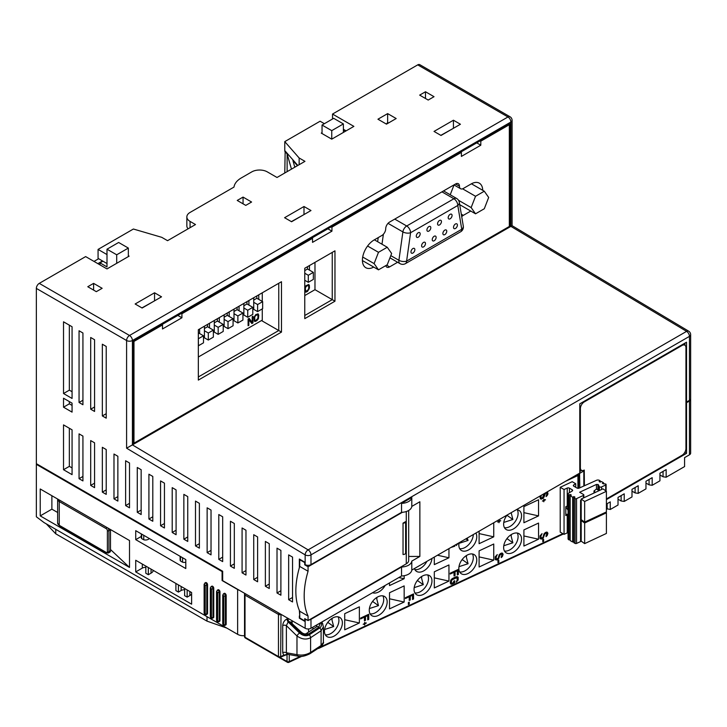 <?xml version="1.0" encoding="UTF-8"?>
<svg xmlns="http://www.w3.org/2000/svg" width="727" height="727" viewBox="0 0 727 727"><rect width="100%" height="100%" fill="white"/><g stroke="black" fill="none" stroke-linecap="round" stroke-linejoin="round"><path stroke-width="1.09" d="M292.145 623.248L292.081 620.731M288.192 618.477L287.947 618.568A2.744 1.499 -112.1 0 0 289.001 621.585L288.146 621.93L286.374 625.647L286.374 652.746L286.938 654.173L287.528 653.973M287.947 618.568L287.092 618.922C284.493 620.204 283.03 622.403 282.712 625.538A2.744 1.581 180 0 1 286.374 625.647L296.979 635.98C301.76 639.351 306.294 639.924 310.602 637.697L321.098 630.772L323.406 626.765L321.979 621.921M282.712 625.538L282.712 652.637L283.73 655.191L287.392 654.255M507.164 515.007A11.532 7.315 125.5 0 0 505.901 529.347A11.532 7.315 125.5 0 0 512.599 529.374A11.532 7.315 125.5 0 0 520.768 519.987A11.532 7.315 125.5 0 0 519.287 510.572A11.532 7.315 125.5 0 0 516.434 509.663M467.797 573.621A11.532 7.315 125.5 0 0 475.976 564.243A11.532 7.315 125.5 0 0 474.495 554.819A11.532 7.315 125.5 0 0 467.797 554.792A11.532 7.315 125.5 0 0 459.628 564.179A11.532 7.315 125.5 0 0 461.109 573.594A11.532 7.315 125.5 0 0 467.797 573.621M459.091 542.76A11.532 7.315 125.5 0 0 461.109 550.284A11.532 7.315 125.5 0 0 467.797 550.312A11.532 7.315 125.5 0 0 475.885 533.064M423.005 594.568A11.532 7.315 125.5 0 0 431.175 585.18A11.532 7.315 125.5 0 0 429.693 575.766A11.532 7.315 125.5 0 0 423.005 575.739A11.532 7.315 125.5 0 0 414.835 585.117A11.532 7.315 125.5 0 0 416.317 594.541A11.532 7.315 125.5 0 0 423.005 594.568M414.417 568.55A11.532 7.315 125.5 0 0 416.317 571.231A11.532 7.315 125.5 0 0 423.005 571.258A11.532 7.315 125.5 0 0 431.929 558.445M378.213 615.505A11.532 7.315 125.5 0 0 386.382 606.127A11.532 7.315 125.5 0 0 384.901 596.703A11.532 7.315 125.5 0 0 378.213 596.685A11.532 7.315 125.5 0 0 370.034 606.064A11.532 7.315 125.5 0 0 371.515 615.478A11.532 7.315 125.5 0 0 378.213 615.505M372.551 592.732A11.532 7.315 125.5 0 0 378.213 592.196A11.532 7.315 125.5 0 0 385.183 585.435M333.411 636.452A11.532 7.315 125.5 0 0 341.59 627.065A11.532 7.315 125.5 0 0 340.109 617.65A11.532 7.315 125.5 0 0 333.411 617.623A11.532 7.315 125.5 0 0 325.242 627.001A11.532 7.315 125.5 0 0 326.723 636.425A11.532 7.315 125.5 0 0 333.411 636.452M512.599 552.674A11.532 7.315 125.5 0 0 520.768 543.296A11.532 7.315 125.5 0 0 519.287 533.882A11.532 7.315 125.5 0 0 512.599 533.854A11.532 7.315 125.5 0 0 504.42 543.233A11.532 7.315 125.5 0 0 505.901 552.656A11.532 7.315 125.5 0 0 512.599 552.674M538.543 539.207L538.543 523.067L523.903 529.91L523.903 546.05L538.543 539.207L523.903 535.963M538.543 515.897L538.543 499.758L523.903 506.601L523.903 522.74L538.543 515.897L523.903 512.653M493.742 560.144L493.742 544.014L479.102 550.857L479.102 566.987L493.742 560.144L479.102 556.9M479.102 531.21L479.102 543.687L493.742 536.835L493.742 522.758M448.95 581.091L448.95 564.952L434.31 571.795L434.31 587.934L448.95 581.091L434.31 577.847M434.31 557.073L434.31 564.625L448.95 557.782L448.95 548.621M404.157 602.029L404.157 585.898L389.518 592.741L389.518 608.881L404.157 602.029L389.518 598.784M389.518 582.936L389.518 585.571L404.157 578.719L404.157 575.711M359.365 622.975L359.365 606.836L344.716 613.679L344.716 629.818L359.365 622.975L344.716 619.731M539.952 496.078L540.343 498.84L542.578 498.64L543.96 497.141L545.514 493.297L546.377 493.033L546.895 493.642L546.032 496.605L547.24 495.469L547.931 493.16L546.877 492.079M544.123 493.669L542.406 497.868L541.024 497.804L541.133 495.396M543.787 499.213L543.787 500.349L542.406 500.994L543.787 500.63L543.787 501.766L544.132 500.467L545.514 499.822L544.132 500.185L543.787 499.213M546.032 535.781L546.032 536.635L547.24 535.508L547.931 533.191L546.722 532.055L545.341 532.555L543.96 533.909L542.924 537.38L541.37 538.107L540.852 536.217L542.06 533.663L539.997 535.908L539.997 538.462L541.715 539.08L543.269 538.071L544.65 534.3L545.859 533.173L546.895 533.682L546.032 535.781M542.751 541.715L543.614 541.315L543.614 539.325L542.751 539.725L542.751 541.715M498.995 520.15L498.995 521.286L497.613 521.931L498.995 521.577L498.995 522.713L499.34 521.413L500.721 520.768L499.34 521.132L498.995 520.15M501.239 556.728L501.239 557.582L502.439 556.446L503.129 554.138L501.921 553.002L500.549 553.501L499.167 554.855L498.131 558.318L496.577 559.045L496.059 557.155L497.268 554.61L495.196 556.855L495.196 559.408L496.923 560.017L498.477 559.008L499.858 555.246L501.067 554.11L502.093 554.619L501.239 556.728M497.959 562.662L498.822 562.253L498.822 560.272L497.959 560.671L497.959 562.662M450.949 547.467L454.711 546.25L454.711 545.286M456.956 543.996L456.265 545.523L458.183 543.287M450.231 574.039L454.03 572.267L454.03 575.957L455.057 575.475L455.057 571.785L457.301 570.74L457.301 574.993L458.337 574.512L458.337 569.405L450.231 573.194L450.231 574.039M452.13 584.09L454.711 582.872L454.711 580.746L453.684 581.227L453.684 582.509L451.785 583.254L451.267 582.5L451.785 579.992L456.783 577.647L457.301 579.683L456.265 582.154L458.164 579.982L458.164 577.293L457.129 576.638L455.575 576.938L452.13 578.692L450.749 580.191L450.231 582.981L451.44 584.263L454.539 582.754L454.539 580.828M405.439 598.53L409.228 596.758L409.228 600.447L410.264 599.966L410.264 596.276L412.509 595.231L412.509 599.484L413.545 599.003L413.545 593.895L405.439 597.685L405.439 598.53M408.365 604.546L409.228 604.137L409.228 602.156L408.365 602.556L408.365 604.546M360.637 618.913L364.436 617.132L364.436 620.822L365.472 620.34L365.472 616.65L367.717 615.605L367.717 619.858L368.743 619.377L368.743 614.27L360.637 618.059L360.637 618.913M364.609 622.448L364.609 623.584L363.227 624.229L364.609 623.866L364.609 625.002L364.954 623.702L366.335 623.057L364.954 623.421L364.609 622.448M504.465 551.021A11.532 7.315 125.5 0 0 509.136 550.212A11.532 7.315 125.5 0 0 518.097 536.617A11.532 7.315 125.5 0 0 517.27 533.055M503.775 545.732L512.871 542.796L511.154 536.19L511.39 534.499M512.871 542.796L507.346 538.861L507.346 538.089M506.455 539.28L507.346 538.861M506.455 515.97L507.346 514.898M511.154 512.708L512.871 519.487L507.346 515.552M517.27 509.745A11.532 7.315 -54.5 0 1 518.097 513.307A11.532 7.315 -54.5 0 1 509.136 526.911A11.532 7.315 -54.5 0 1 504.465 527.711M512.871 519.487L503.775 522.422M459.664 571.958A11.532 7.315 125.5 0 0 464.344 571.158A11.532 7.315 125.5 0 0 473.304 557.554A11.532 7.315 125.5 0 0 472.477 553.992M458.982 566.669L468.07 563.734L466.352 557.136L466.598 555.446M468.07 563.734L462.554 559.808L462.554 559.027M461.663 560.226L462.554 559.808M467.216 538.071L468.07 540.434L465.862 538.852M468.07 540.434L458.982 543.369M473.295 534.563A11.532 7.315 -54.5 0 1 464.344 547.849A11.532 7.315 -54.5 0 1 459.664 548.649M493.742 536.835L479.102 533.591M414.872 592.905A11.532 7.315 125.5 0 0 419.552 592.105A11.532 7.315 125.5 0 0 428.512 578.501A11.532 7.315 125.5 0 0 427.685 574.939M414.19 587.616L423.278 584.681L421.56 578.074L421.805 576.384M423.278 584.681L417.761 580.746L417.761 579.973M416.862 581.164L417.761 580.746M426.885 561.362A11.532 7.315 -54.5 0 1 419.552 568.796A11.532 7.315 -54.5 0 1 414.872 569.595M448.95 557.782L437.481 555.237M370.079 613.842A11.532 7.315 125.5 0 0 374.759 613.043A11.532 7.315 125.5 0 0 383.711 599.439A11.532 7.315 125.5 0 0 382.884 595.876M369.389 608.554L378.485 605.627L376.768 599.021L377.004 597.33M378.485 605.627L372.969 601.692L372.969 600.911M372.07 602.11L372.969 601.692M404.157 578.719L398.841 577.547M325.287 634.789A11.532 7.315 125.5 0 0 329.958 633.989A11.532 7.315 125.5 0 0 338.918 620.385A11.532 7.315 125.5 0 0 338.091 616.823M324.596 629.5L333.684 626.565L331.966 619.967L332.212 618.268M333.684 626.565L328.168 622.63L328.168 621.858M327.277 623.048L328.168 622.63M244.545 593.277L244.536 636.579A1.645 0.954 0 0 0 245.017 637.252A1.645 0.954 120 0 0 245.353 638.006L278.805 657.317A1.645 0.954 -60 0 1 278.459 656.563A1.645 0.954 0 0 0 280.658 656.626L283.73 655.191A1.645 0.845 64.9 0 1 283.394 655.945L286.965 654.591A1.645 0.872 63.7 0 0 287.201 654.345A2.744 1.318 62.2 0 1 287.265 654.227M36.932 464.008L36.35 464.344L36.35 516.779L44.111 522.613L237.638 634.344A8.233 4.753 0 0 0 244.536 635.689M280.049 657.481L287.038 661.515A1.645 0.954 0 0 0 289.237 661.588A1.645 0.845 64.9 0 1 288.901 662.333A1.645 1.645 0 0 1 287.383 662.27A1.645 0.954 -60 0 1 287.038 661.515L287.038 654.554M606.409 504.102L610.262 501.875L610.262 509.5L618.023 505.02L618.023 497.395L624.229 493.815L624.229 501.43L631.999 496.95L631.999 489.326L638.206 485.745L638.206 493.36L645.967 488.88L645.967 481.265L652.183 477.675L652.183 485.3L649.075 484.845L645.967 483.055M652.183 485.3L659.943 480.811L659.943 473.195L666.15 469.606L666.15 477.23L663.051 476.776L659.943 474.985M226.815 628.092L206.995 621.131L55.761 533.818L46.301 523.867M666.15 477.23L684.589 466.58L684.589 457.619L689.441 454.82L689.441 401.031L686.533 402.713L685.952 402.376M631.999 491.125L635.098 492.915L638.206 493.36M618.023 499.195L621.131 500.985L624.229 501.43M606.409 508.627L610.262 509.5M206.995 621.131L206.995 616.65L55.761 529.329L55.761 533.818M299.142 164.711L299.142 157.986L304.958 161.349L277.014 177.479L267.309 171.881A10.978 6.343 0 0 0 251.787 171.881L241.3 177.933A25.254 14.576 0 0 0 233.985 187.084L190.065 212.438A10.978 6.343 0 0 0 186.848 216.928A10.978 6.343 0 0 0 190.065 221.408L195.499 224.543L167.555 240.682L161.73 237.32L133.395 229.023L98.072 249.416L98.072 258.385L106.996 263.537M98.654 258.721L93.992 261.411M324.369 123.699L320.098 121.227L284.775 141.62L284.775 150.589L297.834 165.456M285.166 151.034L284.775 172.999M128.343 255.695L129.124 256.14L106.996 268.917L85.65 256.595L39.258 283.376L129.515 335.474L507.973 116.974A4.117 2.381 -60 0 1 510.036 116.765L419.788 64.667A4.117 2.381 -60 0 0 417.725 64.867L332.521 114.057L332.521 118.992M222.671 580.201L222.089 580.537L222.089 571.576L222.671 571.24L36.35 463.672L36.35 288.41A4.117 2.381 -60 0 1 39.258 283.376M188.093 228.823A10.978 6.343 180 0 1 186.848 225.888L186.848 216.928M387.645 113.612L377.94 119.21L386.482 124.144L396.179 118.537L387.645 113.612L387.645 122.572L386.282 124.035M387.645 122.572L388.418 123.027M343.389 129.297L346.107 130.869M243.054 197.09L237.229 200.452L245.771 205.387L251.587 202.024L243.054 197.09L243.054 203.814M388.227 122.908L386.673 123.808M291.463 169.137L287.129 153.933L284.775 151.261M100.008 264.882L100.008 262.865L102.925 261.184M97.872 263.647L102.534 260.957M100.008 262.865L106.996 266.9L106.996 249.197L116.702 254.795L128.343 248.071L118.637 242.473L106.996 249.197M345.525 131.205L343.389 129.969M297.443 165.683L292.899 160.513L294.808 167.21M98.072 249.416L106.996 254.577M299.142 157.986L284.775 141.62M322.043 132.659L321.27 133.105L331.748 139.157L353.876 126.38L332.521 114.057M419.67 95.119L428.203 100.053L434.028 96.691L425.486 91.756L419.67 95.119M303.995 206.504L284.584 217.709L291.572 221.744L310.983 210.539L303.995 206.504L303.995 214.574M154.551 292.781L135.14 303.986L142.129 308.021L161.53 296.816L154.551 292.781L154.551 300.851M434.028 131.423L441.016 135.458L460.427 124.253L453.439 120.219L434.028 131.423M102.144 288.301L93.601 283.376L87.785 286.729L96.318 291.663L102.144 288.301M93.601 283.376L93.601 290.091M425.486 91.756L425.486 98.481M153.906 301.223L141.929 307.912M291.373 221.626L303.359 214.938M440.826 135.349L452.803 128.661M453.439 120.219L453.439 128.288M685.952 401.704L686.533 402.04L686.533 342.199L579.782 403.83L579.782 473.077L411.8 570.068A10.978 6.343 180 0 1 401.531 575.993L401.531 567.033L310.983 619.313L310.983 628.273L401.531 575.993M689.441 400.359L689.441 336.374A4.117 2.381 180 0 0 690.65 334.693L690.65 398.678A4.117 2.381 0 0 1 689.441 400.359L686.533 402.04M684.979 345.289L684.979 343.099M683.08 344.189A5.489 3.172 -60 0 1 683.262 344.28L684.816 345.18A5.489 3.172 120 0 0 682.071 345.452L584.254 401.922A5.489 3.172 120 0 0 580.373 408.647L580.373 467.815A5.489 3.172 120 0 0 581.509 470.324A5.489 3.172 120 0 0 584.254 470.06L584.408 485.754M579.782 404.23A5.489 3.172 -60 0 1 580.128 403.63M581.509 470.324L579.955 469.433A5.489 3.172 -60 0 1 579.782 469.324M684.634 452.667L684.979 452.067M579.782 471.514L581.682 470.414M408.683 510.454L408.683 560.481A8.233 4.753 180 0 1 406.275 563.843L308.066 620.54L304.749 618.622L304.749 620.867A3.708 2.136 0 0 0 305.149 620.722M36.35 464.344L222.089 571.576M308.066 620.54L308.066 616.06A71.364 41.203 120 0 1 308.066 571.24L299.733 566.424L299.742 559.708L304.749 562.598A3.708 2.136 0 0 0 305.158 562.453M299.724 566.424A71.364 41.203 120 0 0 299.724 611.243M304.749 620.867L299.742 617.977L299.733 611.243L308.066 616.06M579.782 487.844L579.592 473.195M579.782 473.304L583.826 470.978L583.054 470.533M239.328 590.269A8.233 4.753 180 0 1 237.638 589.515L222.089 580.537M606.409 499.622L686.533 453.357L686.533 402.713M686.533 453.357L684.979 452.467M606.409 498.949L682.071 455.266A5.489 3.172 120 0 0 685.952 448.541L685.952 347.688A5.489 3.172 120 0 0 684.816 345.18M308.066 571.24L308.066 566.76L402.394 512.299M403.031 523.131A2.472 1.427 0 0 0 405.639 521.713A2.472 1.427 0 0 0 405.639 521.632L403.031 523.131L403.031 554.51A2.472 1.427 0 0 0 405.639 553.083A2.472 1.427 0 0 0 405.639 553.011L405.639 521.795M411.8 497.459A10.978 6.343 180 0 1 401.531 503.384L411.8 497.459L411.8 506.419L419.861 501.766L419.861 556.446L411.8 561.108L411.8 570.068M401.531 503.384L401.531 512.353L310.983 564.625A4.117 2.381 180 0 1 305.149 564.625L305.158 562.389L299.342 559.027L299.342 567.732M583.826 470.978L583.826 486.018M308.066 566.76L304.749 564.843A3.708 2.136 0 0 0 305.222 564.67M299.342 610.371L299.733 615.724M419.861 556.446L408.683 556.446M411.8 561.108A10.978 6.343 180 0 1 401.531 567.033M305.613 619.131A4.253 2.454 180 0 1 305.149 619.304A4.117 2.381 0 0 0 306.994 619.922M309.139 619.922A4.117 2.381 0 0 0 310.983 619.313M411.8 506.419A10.978 6.343 180 0 1 401.531 512.353M310.983 564.625L310.983 554.883L689.441 336.374A4.117 2.381 -120 0 0 686.588 331.358L308.121 549.866L132.423 444.888L510.89 226.379L686.588 331.358A4.117 2.335 -59.1 0 1 688.642 331.158L512.09 225.67L512.09 120.337A4.117 2.381 180 0 1 510.89 122.018L132.423 340.518A4.117 2.381 180 0 1 126.598 340.518A4.117 2.381 -60 0 1 129.515 335.474A4.117 2.381 60 0 1 132.423 340.518L132.423 444.888L126.598 448.186L305.158 554.883A4.117 2.335 -59.1 0 1 308.121 549.866A4.117 2.381 60 0 1 310.983 554.883A4.117 2.381 180 0 1 305.158 554.883L305.158 562.389M304.749 564.843L304.749 562.598M222.671 571.24L222.671 580.655L305.158 628.273A4.117 2.381 180 0 0 310.983 628.273M299.342 615.951L299.342 618.195L305.149 621.549L305.158 628.273M72.064 398.451L63.522 393.525L63.522 321.807L72.064 326.741L72.064 398.451M63.522 424.895L72.064 429.83L72.064 474.649L63.522 469.715L63.522 424.895M63.522 398.232L72.064 403.158L72.064 412.127L63.522 407.193L63.522 398.232M79.052 330.767L82.933 333.011L82.933 404.73L79.052 402.485L79.052 330.767M90.693 337.492L94.574 339.736L94.574 411.446L90.693 409.21L90.693 337.492M102.334 344.216L106.224 346.461L106.224 418.17L102.334 415.935L102.334 344.216M82.933 480.929L79.052 478.684L79.052 433.865L82.933 436.1L82.933 480.929M94.574 487.644L90.693 485.409L90.693 440.58L94.574 442.825L94.574 487.644M106.224 494.369L102.334 492.134L102.334 447.305L106.224 449.55L106.224 494.369M117.865 501.094L113.985 498.849L113.985 454.03L117.865 456.274L117.865 501.094M129.515 507.819L125.626 505.574L125.626 460.754L129.515 462.999L129.515 507.819M141.156 514.543L137.276 512.299L137.276 467.479L141.156 469.715L141.156 514.543M152.797 521.268L148.917 519.023L148.917 474.204L152.797 476.439L152.797 521.268M164.447 527.984L160.567 525.748L160.567 480.92L164.447 483.164L164.447 527.984M176.088 534.708L172.208 532.473L172.208 487.644L176.088 489.889L176.088 534.708M187.739 541.433L183.858 539.189L183.858 494.369L187.739 496.614L187.739 541.433M199.38 548.158L195.499 545.913L195.499 501.094L199.38 503.338L199.38 548.158M211.03 554.883L207.14 552.638L207.14 507.819L211.03 510.054L211.03 554.883M222.671 561.607L218.791 559.363L218.791 514.543L222.671 516.779L222.671 561.607M234.312 568.323L230.432 566.088L230.432 521.259L234.312 523.504L234.312 568.323M245.962 575.048L242.082 572.812L242.082 527.984L245.962 530.228L245.962 575.048M257.603 581.773L253.723 579.528L253.723 534.708L257.603 536.953L257.603 581.773M269.254 588.497L265.373 586.253L265.373 541.433L269.254 543.678L269.254 588.497M280.895 595.222L277.014 592.978L277.014 548.158L280.895 550.394L280.895 595.222M292.545 601.947L288.655 599.702L288.655 554.883L292.545 557.118L292.545 601.947M191.619 592.532L135.722 560.263L135.722 571.913L191.619 604.182L191.619 592.532M185.794 559.59L135.722 530.674L135.722 539.643L185.794 568.55L185.794 559.59M40.23 515.888L129.515 567.433L129.515 540.534L40.23 488.989L40.23 515.888L51.881 509.164L51.881 495.714M206.432 614.588L207.213 614.133A1.645 0.954 -120 0 0 207.549 613.379L207.549 584.699A1.645 0.954 -120 0 0 206.831 583.036A1.645 0.954 -120 0 0 205.559 582.6L204.123 584.244L204.123 612.934C204.332 614.379 205.105 614.933 206.432 614.588A1.645 0.954 -120 0 0 206.777 613.833L207.549 613.379M212.647 618.168L213.42 617.723A1.645 0.954 -120 0 0 213.756 616.969L213.756 588.279A1.645 0.954 -120 0 0 213.038 586.625A1.645 0.954 -120 0 0 211.775 586.18L210.33 587.834L210.33 616.523C210.548 617.968 211.312 618.523 212.647 618.168A1.645 0.954 -120 0 0 212.984 617.414L212.984 588.734A1.645 0.954 -120 0 0 212.266 587.071A1.645 0.954 -120 0 0 210.994 586.634M218.854 621.758L219.627 621.312A1.645 0.954 -120 0 0 219.972 620.558L219.972 591.869A1.645 0.954 -120 0 0 219.254 590.215A1.645 0.954 -120 0 0 217.982 589.77L216.546 591.424L216.546 620.104C216.755 621.558 217.527 622.103 218.854 621.758A1.645 0.954 -120 0 0 219.19 621.003L219.19 592.314A1.645 0.954 -120 0 0 218.473 590.66A1.645 0.954 -120 0 0 217.2 590.224M225.061 625.338L225.843 624.893A1.645 0.954 -120 0 0 226.179 624.139L226.179 595.449A1.645 0.954 -120 0 0 225.461 593.795A1.645 0.954 -120 0 0 224.198 593.359L222.753 595.004L222.753 623.693C222.971 625.138 223.734 625.693 225.061 625.338A1.645 0.954 -120 0 0 225.406 624.584L225.406 595.904A1.645 0.954 -120 0 0 224.688 594.241A1.645 0.954 -120 0 0 223.416 593.805M63.522 393.525L69.347 390.163L69.347 325.169M72.064 391.726L69.347 390.163M72.064 467.924L69.347 466.361L69.347 428.258M72.064 405.402L69.347 403.83L69.347 401.586M63.522 469.715L69.347 466.361M63.522 407.193L69.347 403.83M79.052 402.485L82.933 400.241M90.693 409.21L94.574 406.966M102.334 415.935L106.224 413.69M79.052 478.684L82.933 476.439M90.693 485.409L94.574 483.164M102.334 492.134L106.224 489.889M113.985 498.849L117.865 496.614M125.626 505.574L129.515 503.338M137.276 512.299L141.156 510.054M148.917 519.023L152.797 516.779M160.567 525.748L164.447 523.504M172.208 532.473L176.088 530.228M183.858 539.189L187.739 536.953M195.499 545.913L199.38 543.678M207.14 552.638L211.03 550.394M218.791 559.363L222.671 557.118M230.432 566.088L234.312 563.843M242.082 572.812L245.962 570.568M253.723 579.528L257.603 577.293M265.373 586.253L269.254 584.017M277.014 592.978L280.895 590.733M288.655 599.702L292.545 597.458M305.149 619.304L305.158 621.549M510.89 226.324C512.48 225.434 512.48 225.452 510.89 226.379L510.89 122.018A4.117 2.381 -120 0 0 507.973 116.974L417.725 64.867M509.918 226.788L509.918 123.699L133.395 341.081L133.395 444.17L509.918 226.788L509.336 226.451L133.977 443.161L133.977 341.417L162.503 324.942L162.503 328.977L181.914 317.772L181.914 313.737L312.528 238.329L312.528 242.364L331.939 231.159L331.939 227.124L461.391 152.379L461.391 156.414L480.801 145.209L480.801 141.174L509.336 124.708L509.336 226.451M334.965 301.214L304.767 318.644L304.767 268.263L334.965 250.833L334.965 301.214L332.248 299.642L304.767 315.509M198.335 380.094L198.335 329.722L281.476 281.712L281.476 332.094L198.335 380.094M461.3 214.183L463.335 215.356A5.489 3.172 120 0 0 461.718 216.701M463.335 215.356L470.778 211.057M482.737 190.329A16.467 9.506 120 0 0 479.329 183.168A16.467 9.506 120 0 0 471.096 183.976L463.335 188.466A5.489 3.172 120 0 1 460.591 188.738A5.489 3.172 120 0 1 459.455 186.221A5.489 3.172 -60 0 0 458.319 183.713A5.489 3.172 -60 0 0 455.575 183.976L389.581 222.08A5.489 3.172 -60 0 0 385.701 228.805A5.489 3.172 120 0 1 381.82 235.521L374.06 240.01A16.467 9.506 120 0 0 363.3 254.523A16.467 9.506 120 0 0 365.826 267.718A16.467 9.506 120 0 0 373.723 267.082M397.624 262.256L389.581 266.9A5.489 3.172 -60 0 1 386.837 267.172A5.489 3.172 -60 0 1 385.801 265.609M690.605 399.014A4.117 2.381 180 0 1 690.65 399.35L690.65 453.139A4.117 2.381 180 0 1 689.441 454.82M690.65 399.35A4.117 2.381 180 0 1 689.441 401.031M663.051 471.405L663.051 476.776M649.075 479.466L649.075 484.845M635.098 487.535L635.098 492.915M621.131 495.605L621.131 500.985M607.154 503.675L607.154 509.054M317.708 648.62L319.18 647.657M578.547 488.29L578.547 474.776A1.645 0.954 180 0 1 577.938 475.513A1.645 0.845 -115.1 0 0 577.62 474.331M280.622 614.115A1.645 0.845 64.9 0 1 280.658 614.497A1.645 0.954 180 0 1 278.459 614.433L245.017 595.122L245.017 637.252L278.459 656.563L278.459 614.433A1.645 0.954 -60 0 1 278.904 613.115M244.536 593.496L245.017 595.122M282.712 652.637A2.744 1.581 180 0 1 286.374 652.746L296.979 654.663L296.979 635.98A2.744 0.981 134.2 0 1 299.597 633.081C302.968 635.816 306.167 636.416 309.211 634.871L319.707 627.946C321.279 626.838 321.707 625.275 320.98 623.275L320.716 622.648M287.092 618.922A2.744 1.499 -112.1 0 0 288.146 621.93L299.597 633.081M292.145 621.503A2.744 1.581 0 0 0 291.218 622.339M291.036 622.167L289.001 621.585L300.369 632.654A2.744 0.981 -45.8 0 1 301.614 632.472L291.127 622.739M319.862 623.148L319.935 623.33A2.744 1.581 157.6 0 0 319.389 623.421M317.117 624.729A2.744 1.581 157.6 0 0 316.672 625.629L316.69 626.71L306.203 633.635C305.14 634.28 303.604 633.899 301.614 632.472M319.935 623.33L318.88 627.228L308.384 634.144C305.922 635.443 303.25 634.944 300.369 632.654M323.406 626.765L323.406 642.414L321.098 645.503L321.098 630.772A2.744 1.69 56.6 0 0 319.707 627.946M323.406 642.414C324.469 642.095 320.78 647.521 320.543 646.748A2.744 1.69 -123.4 0 0 321.098 645.503L310.602 652.428C306.303 654.882 301.76 655.627 296.979 654.663A2.744 2.017 -79.8 0 0 298.415 656.245L286.947 654.173M133.977 443.161L133.395 442.825M509.336 124.708L508.755 124.372M480.801 141.174L480.22 140.838M480.801 145.209L476.73 142.855M461.391 152.379L460.809 152.043M331.939 227.124L331.358 226.788M331.939 231.159L327.868 228.805M312.528 238.329L311.947 237.993M181.914 313.737L181.332 313.401M181.914 317.772L177.833 315.418M162.503 324.942L161.921 324.605M133.977 341.417L133.395 341.081M334.965 250.833L332.248 252.396L332.248 299.642L314.982 289.673L314.982 262.374M304.767 295.562L314.982 289.673M304.767 280.277L308.303 282.321L313.346 279.404L313.346 272.371L309.466 270.126L309.466 265.555M304.767 291.518L305.949 292.181L307.521 291.418L309.466 288.01L309.348 285.22L308.621 284.493L305.949 285.747L304.767 287.783M307.521 290.564L305.703 291.182L305.34 288.246L306.067 286.538L308.012 285.42L308.621 285.784L308.739 288.428L307.521 290.564M304.767 273.243L308.303 275.279L308.303 282.321M309.466 270.126L307.521 269.008L307.521 266.673M313.346 272.371L308.303 275.279M304.767 270.598L307.521 269.008M254.586 321.334L257.24 320.08L258.458 317.953L258.212 313.946L255.859 314.527L254.041 317.145L254.286 321.152L255.25 321.452L256.831 320.689L258.403 318.771L258.767 315.127L257.921 313.764M255.013 320.453L254.45 319.544L254.813 316.19L256.64 314.709L257.921 315.045L257.921 318.335L255.859 320.389L254.768 320.162L254.768 316.872L255.859 315.382L257.676 314.764M251.742 323.406L252.751 322.815L252.751 316.318M248.098 325.505L248.634 325.196L248.634 319.471L251.86 323.56L252.951 322.924L252.951 316.209L252.224 316.627L252.224 322.488L249.188 318.371L248.098 319.008L248.098 325.732L248.825 325.305L248.825 319.589M252.224 322.488L249.107 318.417M305.276 292.063L307.33 291.309L308.911 289.391L309.275 285.747L308.611 284.493M305.703 291.182L305.149 290.282L305.513 286.92L307.33 285.438L308.375 285.493M262.265 308.902L262.265 320.107L198.335 357.012M262.265 301.414L262.265 292.808M253.723 297.734L253.723 309.348L257.603 311.583L262.656 308.675L262.656 301.641L257.603 304.549L257.603 311.583M253.723 300.069L256.831 298.279L258.767 299.397L258.767 294.826M243.863 303.432L243.863 315.036L247.743 317.281L252.796 314.364L252.796 307.33L247.743 310.247L247.743 317.281M243.863 305.758L246.971 303.968L248.916 305.086L248.916 300.515M234.003 309.12L234.003 320.734L237.883 322.97L242.936 320.062L242.936 313.019L237.883 315.936L237.883 322.97M234.003 311.456L237.111 309.657L239.056 310.783L239.056 306.212M224.143 314.818L224.143 326.423L228.024 328.668L233.076 325.751L233.076 318.717L228.024 321.625L228.024 328.668M224.143 317.145L227.251 315.354L229.196 316.472L229.196 311.901M214.283 320.507L214.283 332.112L218.173 334.356L223.216 331.439L223.216 324.406L218.173 327.323L218.173 334.356M214.283 322.833L217.391 321.043L219.336 322.161L219.336 317.59M204.423 326.196L204.423 337.81L208.313 340.045L213.356 337.137L213.356 330.094L208.313 333.011L208.313 340.045M204.423 328.531L207.531 326.741L209.476 327.859L209.476 323.288M198.335 332.812L199.616 333.548L199.616 328.977M281.476 281.712L278.759 283.285L278.759 330.521L281.476 332.094M261.484 320.552L278.759 330.521L198.335 376.959M253.723 302.314L257.603 304.549M258.767 299.397L262.656 301.641M256.831 298.279L256.831 295.944M243.863 308.003L247.743 310.247M248.916 305.086L252.796 307.33M246.971 303.968L246.971 301.632M234.003 313.691L237.883 315.936M239.056 310.783L242.936 313.019M237.111 309.657L237.111 307.33M224.143 319.389L228.024 321.625M229.196 316.472L233.076 318.717M227.251 315.354L227.251 313.019M214.283 325.078L218.173 327.323M219.336 322.161L223.216 324.406M217.391 321.043L217.391 318.717M204.423 330.767L208.313 333.011M209.476 327.859L213.356 330.094M207.531 326.741L207.531 324.406M198.335 338.637L198.453 345.743L203.496 342.826L203.496 335.792L198.453 338.7M199.616 333.548L203.496 335.792M454.03 184.949L450.222 194.772M484.291 208.749L488.671 197.453L484.291 191.219L475.531 196.281L471.151 207.577L475.531 213.811L484.291 208.749M387.246 247.253L378.485 252.305L374.105 263.601L378.485 269.835L387.246 264.773L391.635 253.478L387.246 247.253L374.378 239.819M459.709 204.669L475.531 213.811M458.528 200.288L471.151 207.577M462.59 188.811L475.531 196.281M471.432 183.795L484.291 191.219M367.58 246.017L378.485 252.305M362.7 257.022L374.105 263.601M362.419 260.557L378.485 269.835M394.752 219.1L406.711 225.997A5.489 3.172 -120 0 1 410.591 232.722L406.602 261.111L461.763 229.259L457.783 205.477L410.591 232.722A5.489 2.572 -172 0 1 402.885 231.913L398.905 260.293A5.489 3.172 120 0 0 399.977 263.619A5.489 5.489 0 0 0 405.466 263.619L460.627 231.777A5.489 5.489 0 0 0 463.299 226.115L459.31 202.324A5.489 5.489 0 0 0 456.647 198.48A5.489 3.172 120 0 0 453.902 198.753L406.711 225.997A5.489 3.172 120 0 0 402.885 231.913L388.036 223.343M459.31 202.324A5.489 3.671 -9.5 0 1 457.783 205.477A5.489 3.172 -120 0 0 453.902 198.753L441.943 191.846M421.605 245.771A2.744 1.581 120 0 0 422.178 247.026A2.744 1.581 120 0 0 424.295 246.289A2.744 1.581 120 0 0 425.486 243.527A2.744 1.581 120 0 0 424.922 242.273A2.744 1.581 120 0 0 422.805 243.009A2.744 1.581 120 0 0 421.605 245.771M410.973 251.905A2.744 1.581 120 0 0 411.537 253.169A2.744 1.581 120 0 0 413.654 252.433A2.744 1.581 120 0 0 414.853 249.67A2.744 1.581 120 0 0 414.281 248.407A2.744 1.581 120 0 0 412.173 249.143A2.744 1.581 120 0 0 410.973 251.905M442.879 233.485A2.744 1.581 120 0 0 443.452 234.739A2.744 1.581 120 0 0 445.56 234.003A2.744 1.581 120 0 0 446.76 231.25A2.744 1.581 120 0 0 446.196 229.986A2.744 1.581 120 0 0 444.079 230.723A2.744 1.581 120 0 0 442.879 233.485M453.512 227.342A2.744 1.581 120 0 0 454.084 228.605A2.744 1.581 120 0 0 456.202 227.869A2.744 1.581 120 0 0 457.401 225.106A2.744 1.581 120 0 0 456.829 223.852A2.744 1.581 120 0 0 454.711 224.579A2.744 1.581 120 0 0 453.512 227.342M437.563 223.825A2.744 1.581 120 0 0 438.127 225.079A2.744 1.581 120 0 0 440.244 224.352A2.744 1.581 120 0 0 441.443 221.59A2.744 1.581 120 0 0 440.871 220.326A2.744 1.581 120 0 0 438.763 221.063A2.744 1.581 120 0 0 437.563 223.825M426.922 229.968A2.744 1.581 120 0 0 427.494 231.222A2.744 1.581 120 0 0 429.612 230.486A2.744 1.581 120 0 0 430.811 227.724A2.744 1.581 120 0 0 430.239 226.47A2.744 1.581 120 0 0 428.121 227.206A2.744 1.581 120 0 0 426.922 229.968M416.289 236.111A2.744 1.581 120 0 0 416.862 237.365A2.744 1.581 120 0 0 418.97 236.629A2.744 1.581 120 0 0 420.17 233.867A2.744 1.581 120 0 0 419.606 232.613A2.744 1.581 120 0 0 417.489 233.349A2.744 1.581 120 0 0 416.289 236.111M448.195 217.682A2.744 1.581 120 0 0 448.768 218.945A2.744 1.581 120 0 0 450.876 218.209A2.744 1.581 120 0 0 452.076 215.446A2.744 1.581 120 0 0 451.512 214.192A2.744 1.581 120 0 0 449.395 214.928A2.744 1.581 120 0 0 448.195 217.682M432.247 239.628A2.744 1.581 120 0 0 432.81 240.882A2.744 1.581 120 0 0 434.928 240.146A2.744 1.581 120 0 0 436.127 237.384A2.744 1.581 120 0 0 435.555 236.13A2.744 1.581 120 0 0 433.437 236.866A2.744 1.581 120 0 0 432.247 239.628M460.627 231.777A5.489 3.172 60 0 0 461.763 229.259A5.489 3.671 -9.5 0 0 463.299 226.115M390.799 255.622L398.905 260.293A5.489 2.572 -172 0 0 406.602 261.111A5.489 3.172 60 0 1 405.466 263.619M148.335 567.542L148.335 574.712L145.818 573.258L145.818 566.088M145.818 567.369A4.389 2.535 0 0 0 142.319 568.105L135.722 571.913M148.335 574.712L151.052 573.149A7.961 4.598 0 0 0 153.333 570.422M175.898 583.454L175.898 590.624L178.424 592.087L178.424 584.908M184.631 589.779A4.389 2.535 0 0 0 181.141 590.515L178.424 592.087M184.631 588.497L184.631 595.667L187.157 597.121L189.874 595.558A7.961 4.598 0 0 0 191.619 594.032M135.722 539.643L141.311 536.417M185.794 562.235A4.117 2.381 180 0 1 182.568 562.207L180.478 560.999A4.117 2.381 180 0 1 180.123 560.035L180.123 556.309M149.262 538.489A4.117 2.381 180 0 1 143.755 539.798L141.665 538.589A4.117 2.381 180 0 1 141.311 537.626L141.311 533.9M182.568 562.207L182.568 557.727M180.478 560.999L180.478 556.518M143.755 539.798L143.755 535.317M141.665 538.589L141.665 534.109M187.157 597.121L187.157 589.951M57.642 512.49L51.881 509.164M129.515 567.433L110.486 549.512M116.702 263.31L116.702 254.795M322.043 133.559L322.043 125.044L331.748 130.642L343.389 123.917L333.684 118.319L322.043 125.044M331.748 139.157L331.748 130.642M343.389 132.432L343.389 123.917M128.343 256.595L128.343 248.071M295.226 166.965L294.508 166.147M287.129 171.645L287.129 153.933M546.377 493.033L545.859 493.133M544.996 493.678L545.341 493.17M544.65 494.269L544.823 493.56M544.478 494.769L544.478 494.142M544.478 495.623L544.305 494.651M544.305 496.414L544.305 495.505M543.96 497.141L544.132 496.296M543.269 498.031L543.787 497.023M542.578 498.64L543.096 497.913M541.715 499.04L542.406 498.522M541.024 499.086L541.542 498.922M540.261 498.749L540.852 498.958M540.852 496.187L540.806 495.587M540.852 497.323L540.679 496.059M541.024 497.804L540.679 497.195M541.37 498.068L540.852 497.686M547.931 493.16L547.585 492.552M547.931 493.869L547.758 493.033M547.758 494.66L547.758 493.751M547.24 495.469L547.585 494.542M546.55 496.223L547.067 495.351M544.132 500.185L543.96 499.131M543.787 501.566L543.96 500.349L545.341 499.622M542.406 501.076L543.787 500.63M540.261 538.78L541.542 538.952L543.096 537.944L544.823 533.591L546.377 533.073M541.37 538.107L540.679 536.09L541.888 533.782M546.032 536.381L547.585 534.572L547.313 532.264M542.751 541.515L543.442 541.188L543.442 539.407M499.34 521.132L499.167 520.078M498.995 522.504L499.167 521.286L500.549 520.568M497.613 522.013L498.995 521.577M495.469 559.726L496.75 559.899L498.304 558.89L500.031 554.528L501.575 554.01M496.577 559.045L495.887 557.036L497.095 554.719M501.239 557.327L502.784 555.51L502.521 553.211M497.959 562.453L498.649 562.135L498.649 560.353M451.013 547.431L454.539 546.122L454.539 545.386M456.265 545.286L457.883 543.46M450.231 573.839L454.03 572.267M457.301 574.793L458.164 574.385L458.164 569.486M454.03 575.757L454.884 575.357L454.884 571.658L457.301 570.74M450.676 583.935L451.958 583.963M456.265 581.918L457.992 579.864L457.719 576.847M451.785 583.254L451.094 582.382L451.612 579.864L455.402 577.665L456.783 577.647M405.439 598.33L409.228 596.758M412.509 599.284L413.372 598.875L413.372 593.977M409.228 600.248L410.092 599.848L410.092 596.149L412.509 595.231M408.365 604.337L409.056 604.019L409.056 602.238M360.637 618.704L364.436 617.132M367.717 619.658L368.571 619.259L368.571 614.351M364.436 620.622L365.299 620.222L365.299 616.532L367.717 615.605M364.954 623.421L364.781 622.367M364.609 624.802L364.781 623.584L366.163 622.857M363.227 624.311L364.609 623.866M572.213 481.692L560.217 487.299L564.052 489.516L567.242 488.071A1.645 0.954 180 0 1 569.423 488.153L572.149 489.725A1.645 0.954 180 0 1 572.631 490.398A1.645 0.954 180 0 1 572.167 491.052L568.687 493.133A2.199 1.272 0 0 0 568.069 494.015A2.199 1.272 0 0 0 568.714 494.914L570.322 494.496L571.331 495.078L570.186 495.769L572.658 497.186L573.957 496.596L574.966 497.177L573.821 497.859L575.075 498.586A1.1 0.636 0 0 0 576.547 498.631L583.408 495.423A1.1 0.636 0 0 0 583.817 494.933A1.1 0.636 0 0 0 583.49 494.478L579.637 492.252L596.494 484.409L598.312 484.664L599.393 486.854A1.645 0.954 0 0 0 601.592 486.917L605.718 484.991A1.1 0.636 0 0 0 606.118 484.5A1.1 0.636 0 0 0 605.8 484.055L602.392 483.428L603.537 482.746L601.429 481.528L600.12 482.119L599.112 481.538L600.257 480.856L599.448 480.383A2.199 1.272 0 0 0 596.549 480.283L579.174 488.117A1.645 0.954 180 0 1 576.993 488.044L573.83 486.209A1.645 0.954 180 0 1 573.349 485.536A1.645 0.954 180 0 1 573.803 484.882L575.729 483.728L572.213 481.692M568.069 532.7A1.645 0.954 0 0 0 567.242 532.9L564.052 534.336L560.217 532.119L560.217 487.299M570.186 539.379L568.714 539.734A2.199 1.272 180 0 1 568.069 538.843L568.069 494.015M573.821 541.479L572.658 542.006L570.186 540.588L570.186 495.769M576.547 498.631L576.547 543.451A1.1 0.636 180 0 1 575.075 543.405L573.821 542.687L573.821 497.859M576.547 543.451L580.573 541.57A1.645 0.954 180 0 0 581.182 540.833L581.2 537.153M575.729 487.308L575.729 483.728M598.248 489.989L598.312 484.664L598.775 490.516L596.54 489.007L594.004 490.961L595.395 492.388M603.537 483.955L603.537 482.746M600.257 482.056L600.257 480.856M581.2 521.468L581.182 537.099M580.909 520.923L581.182 521.432L580.909 520.923M581.954 520.187L581.2 520.541L581.2 541.152L584.653 543.623L606.409 533.445L606.409 512.826L584.653 523.004L584.653 543.623M605.655 512.29L606.409 512.826M581.2 520.541L584.653 523.004M581.182 521.359L581.182 500.049L580.573 500.33L580.573 541.57M583.817 497.304L584.308 497.568M606.409 491.316L602.956 488.853L581.2 499.022L581.2 519.641L584.653 522.104L606.409 511.935L606.409 491.316L584.653 501.485L584.653 522.104M581.2 499.022L584.653 501.485M572.658 542.006L572.658 497.186M569.023 539.907L569.023 495.087M573.957 497.786L573.957 496.596M570.322 495.687L570.322 494.496M568.069 514.661L566.524 514.243M567.351 514.28L567.242 514.943A1.645 0.954 180 0 1 568.069 514.743M568.069 510.272L565.779 506.719L565.779 515.579L566.442 514.28M564.052 534.336L564.052 489.516M568.069 508.427L567.242 506.028L567.242 488.071M110.477 529.547A2.744 1.581 60 0 1 110.486 529.783L110.486 550.848A2.744 1.581 60 0 1 109.922 552.102L108.368 553.002A2.744 1.581 60 0 0 108.941 551.748A1.1 0.636 180 0 1 107.387 551.748A1.645 0.954 60 0 1 106.224 552.42L59.251 525.303A5.489 3.172 180 0 1 57.642 523.058L57.642 499.304A5.489 3.172 0 0 0 59.251 501.539L59.251 525.303A1.1 0.636 -60 0 0 59.478 525.803L57.642 523.058M300.306 656.408L289.237 661.588L289.237 654.582M278.805 657.317A1.645 1.645 0 0 0 280.322 657.381A1.645 0.845 64.9 0 0 280.658 656.626L281.013 614.333M577.938 488.308L577.938 475.513L565.497 481.329M562.871 533.654L319.526 647.43M308.557 628.955L308.557 632.081M312.883 627.174L312.883 629.228M406.275 563.843L406.275 511.535M681.49 345.116L682.071 345.452M583.672 401.586L584.254 401.922M579.782 408.31L580.373 408.647M579.782 467.479L580.373 467.815M36.35 288.41L126.598 340.518L126.598 448.186M237.638 634.344L237.638 589.515M316.463 625.111L316.672 626.729M318.88 627.228A2.744 1.69 -123.4 0 0 316.69 626.71M308.384 634.144A2.744 1.69 -123.4 0 0 306.203 633.635M320.98 623.275A2.744 1.581 -22.4 0 1 322.833 623.993M320.543 646.748L310.056 653.673A2.744 1.69 -123.4 0 0 310.602 652.428L310.602 637.697A2.744 1.69 56.6 0 0 309.211 634.871M389.581 266.9L386.573 265.164M455.575 183.976L459.455 186.221M378.213 237.602L377.64 241.7M383.383 234.248L381.984 244.208M142.319 568.105L142.319 564.07M151.052 573.149L151.052 569.114M189.874 595.558L189.874 591.524M181.141 590.515L181.141 586.48M204.441 613.379L205.223 613.833L205.223 585.144L204.441 584.699L204.441 613.379A1.1 0.636 180 0 1 204.123 612.934M205.223 613.833A1.1 0.636 0 0 0 206.777 613.833L206.777 585.144A1.645 0.954 -120 0 0 206.05 583.481A1.645 0.954 -120 0 0 204.778 583.045M223.852 595.904L223.08 595.449L223.08 624.139L223.852 624.584L223.852 595.904A1.1 0.636 0 0 0 225.406 595.904L226.179 595.449M217.646 592.314L216.864 591.869L216.864 620.558L217.646 621.003L217.646 592.314A1.1 0.636 0 0 0 219.19 592.314L219.972 591.869M211.43 588.734L210.657 588.279L210.657 616.969L211.43 617.414L211.43 588.734A1.1 0.636 0 0 0 212.984 588.734L213.756 588.279M223.852 624.584A1.1 0.636 0 0 0 225.406 624.584L226.179 624.139M216.864 620.558A1.1 0.636 180 0 1 216.546 620.104M217.646 621.003A1.1 0.636 0 0 0 219.19 621.003L219.972 620.558M211.43 617.414A1.1 0.636 0 0 0 212.984 617.414L213.756 616.969M205.223 585.144A1.1 0.636 0 0 0 206.777 585.144L207.549 584.699M204.441 584.699A1.1 0.636 180 0 1 204.123 584.244M190.065 227.678L190.065 221.408M573.803 484.882L573.803 486.199M605.718 484.991L605.718 490.816M601.592 486.917L601.592 489.489M597.912 489.689L597.957 484.455M596.449 489.026L596.494 484.409M599.393 486.854L599.393 490.516M583.408 495.423L583.408 497.986M575.075 498.586L575.075 543.405M568.714 494.914L568.714 539.734M569.423 492.697L569.423 488.153M572.149 489.725L572.149 491.07M565.779 515.579L567.242 514.943L567.242 532.9M568.069 505.828A1.645 0.954 0 0 0 567.242 506.028L565.779 506.719M594.85 492.088L594.85 492.642M110.486 550.848L108.941 551.748L108.941 530.674L110.486 529.783M108.368 553.002L106.451 552.92A1.1 0.636 -60 0 1 106.224 552.42M59.85 500.321A1.1 0.636 120 0 0 59.251 501.539L106.224 528.656A1.645 0.954 60 0 1 107.387 530.674L107.387 551.748M106.824 527.438A1.1 0.636 120 0 0 106.224 528.656M107.841 528.029A2.744 1.581 60 0 1 108.941 530.674A1.1 0.636 180 0 1 107.387 530.674M286.965 654.591L287.81 654.173M287.383 662.27L252.433 642.095M301.678 656.363L288.901 662.333M512.09 120.337A4.117 4.117 0 0 0 510.036 116.765M690.65 334.693A4.117 4.117 0 0 0 688.642 331.158M563.443 533.981L318.571 648.466M578.547 474.776A1.645 1.645 0 0 0 578.31 473.931M244.536 636.579A1.645 1.645 0 0 0 245.353 638.006M280.322 657.381L283.394 655.945M310.047 653.673C305.231 656.081 301.36 656.935 298.433 656.245M453.966 184.912L460.591 188.738M443.552 190.919L456.647 198.48M389.945 257.831L399.977 263.619M405.639 553.083L405.639 521.713M606.118 484.5L606.118 491.107M606.118 512.072L606.118 512.626M598.33 485.836L598.294 490.025M583.817 494.933L583.817 497.804M593.995 490.961L593.995 493.042M106.451 552.92L59.478 525.803"/></g></svg>
